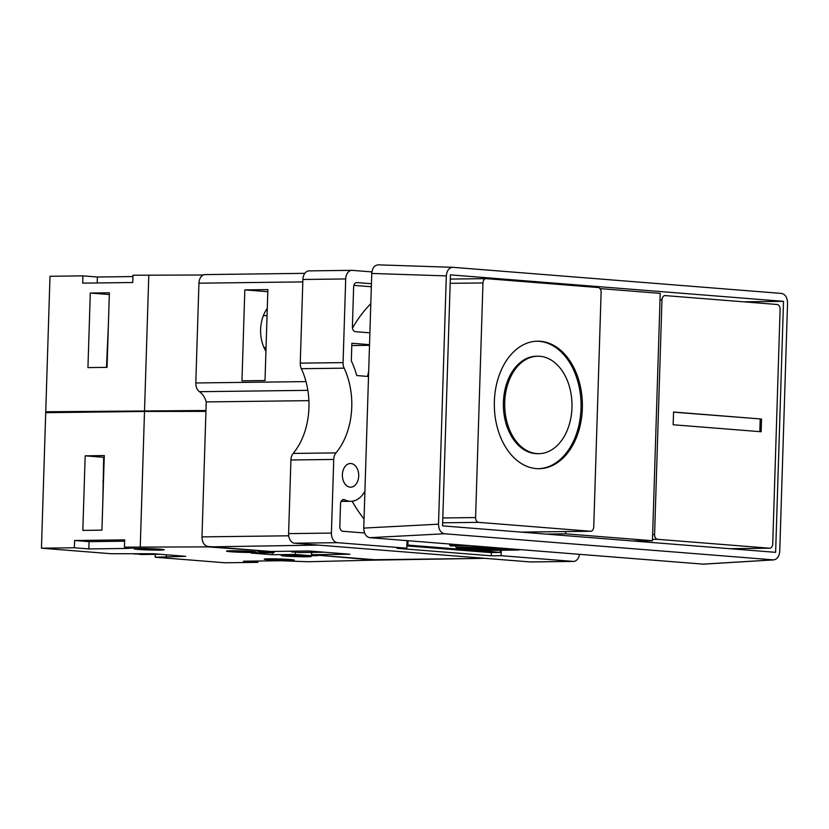 <?xml version="1.0" encoding="UTF-8"?>
<svg xmlns="http://www.w3.org/2000/svg" width="829" height="829" viewBox="0 0 829 829"><rect width="100%" height="100%" fill="white"/><g stroke="black" fill="none" stroke-linecap="round" stroke-linejoin="round"><path stroke-width="1.24" d="M504.654 548.404A1.865 1.285 89.3 0 0 505.638 549.026A1.865 1.285 89.3 0 0 506.343 548.705L506.498 548.549M511.13 549.326L468.976 549.845A1.865 1.285 -90.7 0 0 469.888 550.383L512.042 549.855A1.865 1.285 89.3 0 1 511.13 549.326L510.819 548.891M512.042 549.855A1.865 1.285 89.3 0 0 512.83 549.461L513.161 549.078M475.649 550.311A1.865 1.285 -90.7 0 0 476.323 550.57L518.477 550.041A1.865 1.285 89.3 0 1 517.628 549.596L517.483 549.42M518.477 550.041A1.865 1.285 89.3 0 0 519.317 549.565M505.638 549.026L463.484 549.544A1.865 1.285 -90.7 0 1 462.499 548.922L461.94 548.01M494.602 547.596L457.121 548.062A1.865 1.285 -90.7 0 1 456.085 547.337L455.308 545.896M470.717 545.7L450.841 545.948A1.865 1.285 -90.7 0 1 449.753 545.119L449.235 543.99M703.438 564.155L369.755 537.679C365.983 536.798 363.983 533.607 363.755 528.083L371.755 273.446C372.335 267.995 374.521 265.135 378.325 264.855L452.883 267.311C449.069 267.591 446.883 270.451 446.313 275.902L438.51 524.177C438.738 529.69 440.738 532.892 444.51 533.762L773.789 559.896L703.438 564.155M702.826 564.155L773.177 559.896C776.991 559.616 779.177 556.756 779.747 551.306L787.55 303.02C787.322 297.507 785.322 294.316 781.55 293.435L452.883 267.311M775.623 552.332L783.509 301.341L450.437 274.865L442.551 525.866L775.623 552.332M783.509 301.341L743.841 301.829M780.11 309.279A4.549 3.15 89.3 0 0 777.105 304.481L665.252 295.59A4.549 3.15 89.3 0 0 665.045 295.58A4.549 3.15 89.3 0 0 661.967 299.88L654.589 534.508A4.549 3.15 89.3 0 0 657.594 539.306L769.447 548.197A4.549 3.15 89.3 0 0 769.654 548.207A4.549 3.15 89.3 0 0 772.732 543.897L780.11 309.279M761.136 431.754L761.54 419.028L673.562 412.034L673.158 424.759L761.136 431.754M761.54 419.028L673.552 412.148M759.83 431.65L760.224 419.039M482.965 282.927L475.587 517.555A4.549 3.15 89.3 0 0 478.592 522.353L590.455 531.244A4.549 3.15 89.3 0 0 590.652 531.254A4.549 3.15 89.3 0 0 593.74 526.954L601.108 292.326A4.549 3.15 89.3 0 0 598.113 287.528L486.25 278.637A4.549 3.15 89.3 0 0 486.053 278.627A4.549 3.15 89.3 0 0 482.965 282.927L450.168 283.342M536.353 468.603A63.76 44.03 89.3 0 0 539.14 468.696A63.76 44.03 89.3 0 0 582.383 404.397A63.76 44.03 89.3 0 0 537.555 341.185A63.76 44.03 89.3 0 0 494.322 403.464A63.76 44.03 89.3 0 0 536.353 468.603M536.819 453.598A48.724 33.657 89.3 0 0 538.954 453.66A48.724 33.657 89.3 0 0 572 404.521A48.724 33.657 89.3 0 0 537.741 356.211A48.724 33.657 89.3 0 0 504.695 403.816A48.724 33.657 89.3 0 0 536.819 453.598M538.954 453.66L537.638 453.681A48.724 33.657 -90.7 0 1 535.503 453.608A48.724 33.657 -90.7 0 1 503.379 403.827A48.724 33.657 -90.7 0 1 536.425 356.232L537.741 356.211M538.487 468.696A63.76 44.03 89.3 0 0 581.056 404.407A63.76 44.03 89.3 0 0 536.902 341.206M632.672 540.974L652.444 540.726L660.216 293.373L599.968 288.585M545.948 534.083L565.72 533.835L652.444 540.726M565.782 531.565L565.72 533.835M309.455 270.886A9.109 6.29 89.3 0 0 309.062 270.876A9.109 6.29 89.3 0 0 302.886 279.477L300.264 363.143A9.109 6.29 89.3 0 0 301.341 368.698A63.76 44.03 -90.7 0 1 293.165 453.432A9.109 6.29 89.3 0 0 290.917 459.981L288.606 533.617A9.109 6.29 89.3 0 0 294.596 543.213L530.259 561.938A9.109 6.29 89.3 0 0 530.664 561.958L573.471 561.42A9.109 6.29 89.3 0 1 573.077 561.409L501.089 555.689L501.255 550.259M573.471 561.42A9.109 6.29 89.3 0 0 579.502 554.352M371.9 271.912L352.273 270.358A9.109 6.29 89.3 0 0 351.869 270.337A9.109 6.29 89.3 0 0 345.703 278.948L343.071 362.615A9.109 6.29 89.3 0 0 344.159 368.169A63.76 44.03 -90.7 0 1 335.983 452.893A9.109 6.29 89.3 0 0 333.735 459.442L331.413 533.078A9.109 6.29 89.3 0 0 337.413 542.674L406.821 548.197L407.06 540.643M350.18 487.162A11.844 8.176 -90.7 0 1 342.377 475.069A11.844 8.176 -90.7 0 1 350.408 463.504A11.844 8.176 -90.7 0 1 358.729 475.245A11.844 8.176 -90.7 0 1 350.698 487.183A11.844 8.176 -90.7 0 1 350.18 487.162M371.433 283.725L356.926 282.575A4.549 3.15 89.3 0 0 356.729 282.565A4.549 3.15 89.3 0 0 353.641 286.875L352.387 326.885A4.549 3.15 89.3 0 0 355.382 331.683L369.889 332.833M341.102 501.421L350.874 501.296A25.958 17.927 89.3 0 1 344.698 499.794A4.549 3.15 89.3 0 0 343.61 499.535A4.549 3.15 89.3 0 0 340.522 503.835L339.817 526.456A4.549 3.15 89.3 0 0 342.812 531.254L364.563 532.985M350.874 501.296A25.958 17.927 89.3 0 0 364.915 491.069M369.516 344.657L351.869 343.258L351.32 360.843A76.506 52.838 89.3 0 1 356.75 375.547L367.579 376.418A136.619 94.351 89.3 0 1 368.687 371.278M406.821 548.197L396.946 548.311L491.214 555.803L491.307 552.539M406.894 545.917L490.364 552.549L500.25 552.425L500.312 550.269M501.089 555.689L491.214 555.803M408.003 540.715L407.868 545.088L463.121 549.472M463.929 549.544L469.048 549.948M473.877 550.332L475.96 550.497M476.768 550.56L500.25 552.425M407.868 545.088L406.925 545.099M308.896 400.645L206.234 401.92A19.72 13.616 89.3 0 0 199.437 391.692A9.109 6.29 -90.7 0 1 195.799 382.967L198.939 283.186A9.109 6.29 -90.7 0 1 205.115 274.586L304.823 273.342M265.011 380.542L267.871 289.601L244.814 289.891L241.964 380.832L265.011 380.542M375.299 559.699A9.109 6.29 -90.7 0 1 374.926 559.72A9.109 6.29 -90.7 0 1 374.542 559.71L311.714 554.715L349.921 554.238L309.072 550.995L270.865 551.472L208.017 546.477C204.183 545.627 202.183 542.435 201.996 536.881L206.234 401.92M205.965 410.49L45.74 411.775L55.626 412.562M203.302 274.99L132.982 275.238L132.754 282.513L82.703 283.135L82.931 275.86L49.999 276.275L45.74 411.775M144.536 410.542L148.795 275.041M87.947 367.61L90.288 293.041L109.387 292.803L107.045 367.371L87.947 367.61M82.931 275.86L97.387 277.01L132.941 276.565M263.373 315.621A15.938 8.839 -90 0 1 263.456 315.621L267.052 315.621M265.933 351.372A30.963 21.388 -90.7 0 1 267.28 308.45M267.808 291.715L244.814 289.891M484.913 558.331L374.553 560.124L318.004 555.212M318.377 545.099L208.017 546.891L124.443 547.15L134.495 547.948L126.381 548.456L126.412 547.306M264.586 550.974L208.017 546.891M317.994 555.637L311.403 555.71L311.507 552.394M374.553 560.124L307.942 561.741L280.979 560.746L243.436 561.212L257.881 562.363L224.949 562.767L155.199 557.223L185.769 556.321L153.085 553.731L111.21 553.731L41.45 548.187L74.382 547.772L88.838 548.922L126.381 548.456M264.575 551.389L257.985 551.472L274.016 552.746L250.959 553.026L272.327 554.725L295.373 554.446L311.403 555.71M306.595 556.787A15.026 0.694 -178.2 0 0 311.248 556.435A15.026 0.694 -178.2 0 0 296.243 555.275A15.026 0.694 -178.2 0 0 281.197 555.492A15.026 0.694 -178.2 0 0 290.305 556.404A15.026 0.694 -178.2 0 0 306.595 556.787M251.923 552.435A15.026 0.694 -178.2 0 0 256.565 552.083A15.026 0.694 -178.2 0 0 241.571 550.922A15.026 0.694 -178.2 0 0 226.524 551.14A15.026 0.694 -178.2 0 0 235.633 552.062A15.026 0.694 -178.2 0 0 251.923 552.435M159.541 550.124A15.026 0.694 -178.2 0 0 164.194 549.772A15.026 0.694 -178.2 0 0 149.199 548.611A15.026 0.694 -178.2 0 0 134.153 548.829A15.026 0.694 -178.2 0 0 143.251 549.751A15.026 0.694 -178.2 0 0 159.541 550.124M289.632 560.466A15.026 0.694 -178.2 0 0 294.285 560.114A15.026 0.694 -178.2 0 0 279.28 558.953A15.026 0.694 -178.2 0 0 264.233 559.171A15.026 0.694 -178.2 0 0 273.342 560.083A15.026 0.694 -178.2 0 0 289.632 560.466M124.443 547.15L124.671 539.876L74.61 540.498L89.066 541.648L124.63 541.202M88.838 548.922L89.066 541.648M74.382 547.772L74.61 540.498M205.934 411.391L144.505 411.453L140.246 546.953M144.505 411.453L45.709 412.687L41.45 548.187M104.278 455.587L101.936 530.156L82.827 530.394L85.169 455.826L104.278 455.587M155.199 557.223L155.282 554.342M166.339 556.57L166.391 554.788M134.215 553.959L138.236 553.979A22.766 15.73 89.3 0 0 141.738 554.508L160.028 554.28M138.868 554.166L140.205 554.414M257.881 562.363L257.923 561.026M103.573 460.509L104.122 460.509M85.169 455.826L103.677 457.297L102.806 502.219M103.832 469.566A28.238 15.668 90 0 0 103.293 469.369M287.85 559.347A11.388 0.518 1.8 0 1 287.145 559.357A11.388 0.518 1.8 0 1 270.71 558.808M250.14 551.316A11.388 0.518 1.8 0 1 249.436 551.326A11.388 0.518 1.8 0 1 233.001 550.777M157.759 549.005A11.388 0.518 1.8 0 1 157.054 549.016A11.388 0.518 1.8 0 1 140.619 548.466M304.813 555.668A11.388 0.518 1.8 0 1 304.108 555.679A11.388 0.518 1.8 0 1 287.673 555.129M295.373 554.446L295.456 552.021M272.327 554.725L272.389 552.767M274.016 552.746L274.047 551.43M311.714 554.715L311.787 552.394M290.14 551.233L292.43 552.062L296.046 552.021A22.766 15.73 89.3 0 0 299.549 552.539L324.626 552.228M296.689 552.197L298.025 552.456M106.495 367.382L108.402 324.243M90.288 293.041L109.335 294.554M107.262 360.553A28.238 15.668 -90 0 1 106.713 360.646M97.387 277.01L97.2 282.958M352.46 328.108A136.619 94.351 -90.7 0 1 370.812 303.673M371.33 287.072A4.549 3.15 89.3 0 0 370.18 286.658L353.869 285.363M364.045 518.995A136.619 94.351 -90.7 0 1 352.149 501.224M369.496 345.33L351.797 345.558M461.515 544.974L449.753 545.119M486.55 546.964L456.085 547.337M504.602 548.394L462.499 548.922M517.628 549.596L512.612 549.658M444.51 533.762L369.755 537.679M438.51 524.177L363.755 528.083M446.313 275.902L371.755 273.446M452.479 267.301L378.325 264.855M729.779 548.694L769.447 548.197M652.485 539.368L657.594 539.306M652.63 534.539L654.589 534.508M660.008 299.911L661.967 299.88M442.8 517.97L475.587 517.555M486.053 278.627L450.302 279.072L485.846 278.637M521.14 532.104L590.455 531.244M442.645 522.798L478.592 522.353M573.077 561.409L530.259 561.938M337.413 542.674L294.596 543.213M331.413 533.078L288.606 533.617M333.735 459.442L290.917 459.981M335.983 452.893L293.165 453.432M344.159 368.169L301.341 368.698M343.071 362.615L300.264 363.143M345.703 278.948L302.886 279.477M302.813 281.901L198.939 283.186M306.005 381.599L195.799 382.967M307.86 390.345L199.437 391.692M288.72 535.803L201.996 536.881M292.43 552.062L290.43 551.223M371.34 286.637L370.18 286.658M344.698 499.794L342.532 499.825M519.255 549.648L520.218 549.637M729.883 548.705L769.654 548.207M521.244 532.114L590.652 531.254M309.062 270.876L351.869 270.337M266.047 347.496L263.933 347.496M103.47 481.162L102.92 481.162M485.11 558.352L374.926 559.72M107.096 348.439L107.646 348.439"/></g></svg>

